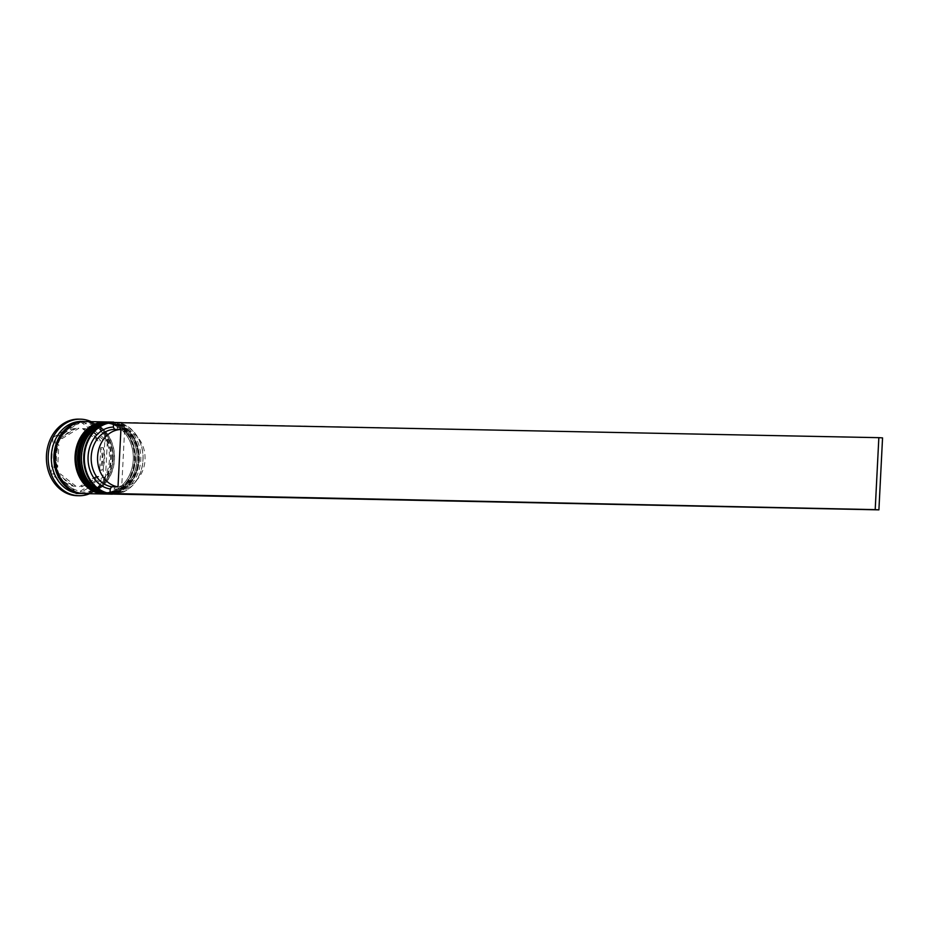 <?xml version="1.0" encoding="UTF-8"?>
<svg xmlns="http://www.w3.org/2000/svg" width="929" height="929" viewBox="0 0 929 929"><rect width="100%" height="100%" fill="white"/><g stroke="black" fill="none" stroke-linecap="round" stroke-linejoin="round"><path stroke-width="0.7" stroke-dasharray="4.64 3.48" d="M113.628 422.045L117.333 422.289L117.077 427.317A31.075 25.617 -88.8 0 1 139.222 459.809A31.075 25.617 -88.8 0 1 113.942 489.211L113.71 493.729A35.581 29.322 91.2 0 0 142.927 460.052A35.581 29.322 91.2 0 0 117.309 422.811A35.581 29.322 91.2 0 0 113.605 422.567M114.139 422.114L113.628 422.103A36.034 29.693 -88.8 0 1 114.139 422.114A36.034 29.693 -88.8 0 1 143.043 460.064A36.034 29.693 -88.8 0 1 112.664 494.17A36.034 29.693 -88.8 0 1 112.328 494.158L112.664 494.17M81.81 456.22A34.687 28.578 -88.8 0 1 111.05 423.403A34.687 28.578 -88.8 0 1 138.874 459.936A34.687 28.578 -88.8 0 1 109.634 492.753A34.687 28.578 -88.8 0 1 81.81 456.22A34.687 28.578 91.2 0 0 108.588 492.707A34.687 28.578 91.2 0 0 138.874 459.936A34.687 28.578 91.2 0 0 112.095 423.45A34.687 28.578 91.2 0 0 81.81 456.22M110.365 494.123A36.034 29.693 91.2 0 0 140.755 460.018A36.034 29.693 91.2 0 0 111.84 422.068M77.978 456.151A34.687 28.578 -88.8 0 1 107.218 423.322A34.687 28.578 -88.8 0 1 135.042 459.855A34.687 28.578 -88.8 0 1 105.801 492.672A34.687 28.578 -88.8 0 1 77.978 456.151A34.687 28.578 91.2 0 0 104.756 492.625A34.687 28.578 91.2 0 0 135.042 459.855A34.687 28.578 91.2 0 0 108.263 423.369A34.687 28.578 91.2 0 0 77.978 456.151M106.545 494.042A36.034 29.693 91.2 0 0 136.923 459.936A36.034 29.693 91.2 0 0 108.019 421.987M81.74 421.452A36.034 29.693 -88.8 0 1 110.656 459.402A36.034 29.693 -88.8 0 1 80.277 493.508M91.123 421.638A38.286 31.551 -88.8 0 1 111.225 459.495A38.286 31.551 -88.8 0 1 89.66 493.694M80.022 456.185A34.687 28.578 -88.8 0 1 109.262 423.369A34.687 28.578 -88.8 0 1 137.086 459.89A34.687 28.578 -88.8 0 1 107.845 492.718A34.687 28.578 -88.8 0 1 80.022 456.185A34.687 28.578 -88.8 0 1 110.307 423.415A34.687 28.578 -88.8 0 1 137.086 459.89A34.687 28.578 -88.8 0 1 106.8 492.672A34.687 28.578 -88.8 0 1 80.022 456.185M109.668 422.021A36.034 29.693 -88.8 0 1 138.2 459.971A36.034 29.693 -88.8 0 1 108.205 494.077M76.201 456.104A34.687 28.578 -88.8 0 1 105.441 423.287A34.687 28.578 -88.8 0 1 133.265 459.82A34.687 28.578 -88.8 0 1 104.025 492.637A34.687 28.578 -88.8 0 1 76.201 456.104A34.687 28.578 -88.8 0 1 106.487 423.334A34.687 28.578 -88.8 0 1 133.265 459.82A34.687 28.578 -88.8 0 1 102.98 492.591A34.687 28.578 -88.8 0 1 76.201 456.104M105.848 421.952A36.034 29.693 -88.8 0 1 134.368 459.89A36.034 29.693 -88.8 0 1 104.373 493.996M85.573 421.534A36.034 29.693 -88.8 0 1 114.476 459.483A36.034 29.693 -88.8 0 1 84.098 493.589M84.934 421.522A36.034 29.693 -88.8 0 1 113.199 459.46A36.034 29.693 -88.8 0 1 83.459 493.566M78.733 419.142A38.286 31.551 -88.8 0 1 109.448 459.46A38.286 31.551 -88.8 0 1 77.165 495.691M103.305 447.673L100.75 447.615A29.275 24.131 -88.8 0 1 102.027 458.984A29.275 24.131 -88.8 0 1 99.612 470.109L102.155 470.155L103.305 447.673A29.275 24.131 -88.8 0 1 104.582 459.031A29.275 24.131 -88.8 0 1 102.155 470.155M62.255 438.476L59.711 438.43A29.275 24.131 -88.8 0 1 76.317 428.223L78.872 428.281L62.255 438.476A29.275 24.131 -88.8 0 1 78.872 428.281M57.691 467.264L55.148 467.217A29.275 24.131 -88.8 0 1 56.286 444.724L58.829 444.782L57.691 467.264A29.275 24.131 -88.8 0 1 58.829 444.782M75.934 486.262L73.379 486.204A29.275 24.131 -88.8 0 1 57.912 473.918L60.455 473.976L75.934 486.262A29.275 24.131 -88.8 0 1 60.455 473.976M98.741 476.461L96.186 476.403A29.275 24.131 -88.8 0 1 79.569 486.61L82.124 486.657L98.741 476.461A29.275 24.131 -88.8 0 1 82.124 486.657M59.711 438.43L76.317 428.223M55.148 467.217L56.286 444.724M73.379 486.204L57.912 473.918M96.186 476.403L79.569 486.61M100.75 447.615L99.612 470.109M52.93 437.559L79.789 421.058L104.803 440.927L102.968 477.274L76.108 493.775L51.083 473.906L52.93 437.559L55.485 437.605L82.344 421.116L79.789 421.058M110.841 494.065A36.034 29.693 -88.8 0 1 109.982 493.961M113.686 494.251L113.71 493.729A35.581 29.322 -88.8 0 1 110.005 493.485M82.344 421.116L107.358 440.973L105.511 477.332L78.651 493.822L53.638 473.964L55.485 437.605M53.638 473.964L51.083 473.906M78.651 493.822L76.108 493.775M105.511 477.332L102.968 477.274M107.358 440.973L104.803 440.927M85.062 428.675A29.275 24.131 -88.8 0 1 100.541 440.961L85.062 428.675L82.507 428.629A29.275 24.131 -88.8 0 1 97.986 440.915L100.541 440.961M82.507 428.629L97.986 440.915M117.077 427.317L118.238 429.593A28.822 23.759 -88.8 0 1 138.642 459.716A28.822 23.759 -88.8 0 1 115.335 486.993L113.942 489.211M118.238 429.593L124.614 429.721A28.822 23.759 -88.8 0 1 145.029 459.843A28.822 23.759 -88.8 0 1 121.711 487.121L115.335 486.993M124.614 429.721L121.711 487.121M117.333 422.289L882.55 437.896M108.844 494.089C126.599 492.463 136.807 481.094 139.455 459.983C138.711 437.431 128.992 424.785 110.307 422.033A36.034 29.693 -88.8 0 1 139.222 459.983A36.034 29.693 -88.8 0 1 109.61 494.089M108.716 494.089A36.034 29.693 91.2 0 0 138.967 459.983A36.034 29.693 91.2 0 0 110.179 422.033M105.012 494.007C122.767 492.382 132.975 481.013 135.634 459.901C134.879 437.35 125.171 424.704 106.487 421.952A36.034 29.693 -88.8 0 1 135.39 459.913A36.034 29.693 -88.8 0 1 105.778 494.019M104.884 494.007A36.034 29.693 91.2 0 0 135.135 459.901A36.034 29.693 91.2 0 0 106.359 421.952M80.614 421.929A35.813 29.507 -88.8 0 1 113.013 459.449A35.813 29.507 -88.8 0 1 79.162 492.985M55.38 455.64A35.813 29.507 91.2 0 0 83.018 493.311A35.813 29.507 91.2 0 0 114.29 459.472A35.813 29.507 91.2 0 0 86.641 421.801A35.813 29.507 91.2 0 0 55.38 455.64M112.525 459.402C112.641 438.72 103.433 426.539 84.899 422.869C65.959 423.763 56.448 440.567 55.856 455.686C55.752 476.368 64.96 488.549 83.494 492.219C100.193 490.767 109.877 479.828 112.525 459.402M111.05 423.403L109.262 423.369M107.218 423.322L105.441 423.287M105.801 492.672L104.025 492.637M109.634 492.753L107.845 492.718"/><path stroke-width="1.39" d="M109.982 493.961A36.034 29.693 -88.8 0 1 83.761 456.209A36.034 29.693 -88.8 0 1 113.628 422.103L111.84 422.068A36.034 29.693 91.2 0 0 81.462 456.162A36.034 29.693 91.2 0 0 110.365 494.123L112.374 494.158A36.034 29.693 -88.8 0 1 110.841 494.065M878.846 437.664L113.605 422.567A35.581 29.322 91.2 0 0 84.388 456.244A35.581 29.322 91.2 0 0 110.005 493.485L875.199 509.626L878.846 437.664L882.55 437.896L878.904 509.858L109.982 494.007M109.285 422.01L108.019 421.987A36.034 29.693 91.2 0 0 77.641 456.093A36.034 29.693 91.2 0 0 106.545 494.042L107.822 494.065A36.034 29.693 -88.8 0 1 78.907 456.116A36.034 29.693 -88.8 0 1 109.285 422.01A36.034 29.693 -88.8 0 1 109.668 422.021M83.459 493.566A36.034 29.693 -88.8 0 1 82.82 493.554L80.277 493.508A36.034 29.693 -88.8 0 1 51.362 455.558A36.034 29.693 -88.8 0 1 81.74 421.452L84.295 421.499A36.034 29.693 -88.8 0 1 84.934 421.522M89.66 493.694A38.286 31.551 -88.8 0 1 78.953 495.726A38.286 31.551 -88.8 0 1 48.238 455.407A38.286 31.551 -88.8 0 1 80.509 419.176A38.286 31.551 -88.8 0 1 91.123 421.638M104.373 493.996A36.034 29.693 -88.8 0 1 103.99 493.984A36.034 29.693 -88.8 0 1 75.086 456.034A36.034 29.693 -88.8 0 1 105.465 421.94A36.034 29.693 -88.8 0 1 105.848 421.952M103.99 493.984L84.098 493.589A36.034 29.693 -88.8 0 1 55.194 455.628A36.034 29.693 -88.8 0 1 85.573 421.534L105.465 421.94M82.82 493.554A36.034 29.693 -88.8 0 1 53.917 455.605A36.034 29.693 -88.8 0 1 84.295 421.499M78.953 495.726L77.165 495.691A38.286 31.551 -88.8 0 1 46.45 455.373A38.286 31.551 -88.8 0 1 78.733 419.142L80.509 419.176M118.006 486.877A28.822 23.759 -88.8 0 1 97.591 456.766A28.822 23.759 -88.8 0 1 120.909 429.488L118.006 486.877L111.631 486.75A28.822 23.759 -88.8 0 1 91.216 456.627A28.822 23.759 -88.8 0 1 114.534 429.349L120.909 429.488M111.631 486.75L110.237 488.979A31.075 25.617 -88.8 0 1 88.092 456.487A31.075 25.617 -88.8 0 1 113.373 427.073L114.534 429.349M110.237 488.979L110.005 493.485M113.605 422.567L113.373 427.073M875.199 509.626L878.904 509.858M110.179 422.033A36.034 29.693 91.2 0 0 110.052 422.033C92.296 423.659 82.089 435.027 79.441 456.139C80.184 478.69 89.904 491.336 108.588 494.089L109.61 494.089A36.034 29.693 -88.8 0 1 108.844 494.089A36.034 29.693 -88.8 0 1 79.929 456.139A36.034 29.693 -88.8 0 1 110.307 422.033L110.052 422.033A36.034 29.693 91.2 0 0 79.673 456.127A36.034 29.693 91.2 0 0 108.588 494.089A36.034 29.693 91.2 0 0 108.716 494.089M106.359 421.952A36.034 29.693 91.2 0 0 106.231 421.952C88.476 423.578 78.268 434.946 75.609 456.058C76.364 478.609 86.083 491.255 104.756 494.007L105.778 494.019A36.034 29.693 -88.8 0 1 105.012 494.007A36.034 29.693 -88.8 0 1 76.108 456.058A36.034 29.693 -88.8 0 1 106.487 421.952L106.231 421.952A36.034 29.693 91.2 0 0 75.853 456.058A36.034 29.693 91.2 0 0 104.756 494.007A36.034 29.693 91.2 0 0 104.884 494.007M79.162 492.985A35.813 29.507 -88.8 0 1 54.103 455.616A35.813 29.507 -88.8 0 1 80.614 421.929M111.074 422.068L110.307 422.033M107.253 421.987L106.487 421.952"/></g></svg>
